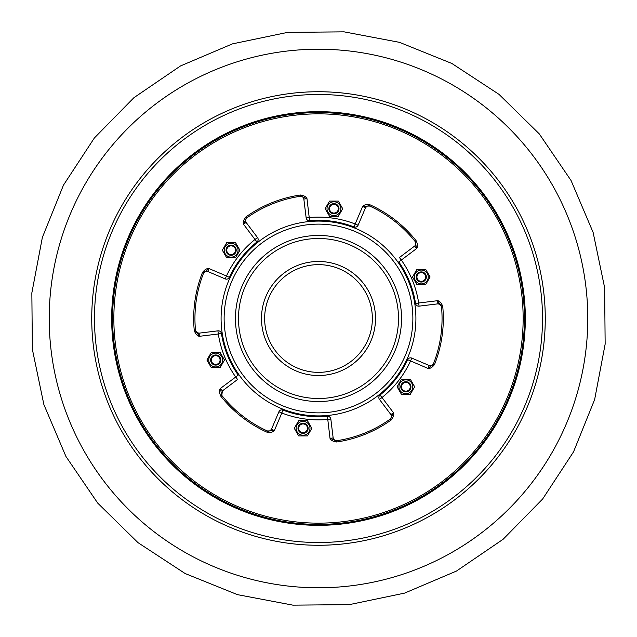 <?xml version="1.0" encoding="UTF-8"?>
<svg xmlns="http://www.w3.org/2000/svg" width="637" height="637" viewBox="0 0 637 637"><rect width="100%" height="100%" fill="white"/><g stroke="black" fill="none" stroke-linecap="round" stroke-linejoin="round"><path stroke-width="0.96" d="M447.604 554.819A269.284 269.284 0 0 0 554.819 189.396A269.284 269.284 0 0 0 189.396 82.181A269.284 269.284 0 0 0 82.181 447.604A269.284 269.284 0 0 0 447.604 554.819M292.678 271.235A53.858 53.858 0 0 0 271.235 344.322A53.858 53.858 0 0 0 344.322 365.765A53.858 53.858 0 0 0 365.765 292.678A53.858 53.858 0 0 0 292.678 271.235A53.858 53.858 0 0 0 271.235 344.322A53.858 53.858 0 0 0 344.322 365.765A53.858 53.858 0 0 0 365.765 292.678A53.858 53.858 0 0 0 292.678 271.235M433.351 364.053L434.53 364.515C432.149 367.485 429.983 368.799 428.032 368.441L433.351 364.053A123.554 123.554 0 0 0 441.457 306.381L442.715 306.262C441.25 302.75 439.53 300.895 437.563 300.696L441.457 306.381M336.479 440.74L336.662 441.99C332.896 441.417 330.683 440.199 330.014 438.336L336.479 440.74A123.554 123.554 0 0 0 390.473 418.923L391.214 419.958C393.515 416.932 394.263 414.512 393.451 412.704L390.473 418.923M221.628 395.187L220.633 395.975C219.247 392.432 219.2 389.9 220.482 388.387L221.628 395.187A123.554 123.554 0 0 0 267.516 431.042L266.991 432.197C270.765 432.682 273.233 432.117 274.388 430.508L267.516 431.042M300.521 196.26L300.338 195.01C304.104 195.583 306.317 196.801 306.986 198.664L300.521 196.26A123.554 123.554 0 0 0 246.527 218.077L245.786 217.042C243.485 220.068 242.737 222.488 243.549 224.296L246.527 218.077M415.372 241.813L416.367 241.025C417.753 244.568 417.8 247.1 416.518 248.613L414.615 246.081L399.431 257.523L401.334 260.055L416.518 248.613L415.372 241.813A123.554 123.554 0 0 0 369.484 205.958L370.009 204.803C366.235 204.318 363.767 204.883 362.612 206.492L369.484 205.958M241.375 127.567A205.918 205.918 0 0 0 127.567 395.625A205.918 205.918 0 0 0 395.625 509.433A205.918 205.918 0 0 0 509.433 241.375A205.918 205.918 0 0 0 241.375 127.567A205.918 205.918 0 0 1 509.433 241.375A205.918 205.918 0 0 1 395.625 509.433A205.918 205.918 0 0 0 509.433 241.375A205.918 205.918 0 0 0 241.375 127.567M437.945 303.841L419.074 306.158A3.169 3.169 0 0 1 415.555 303.499L418.684 303.013L419.074 306.158A3.169 3.169 0 0 1 415.555 303.499A98.209 98.209 0 0 0 398.746 261.879L401.334 260.055A101.379 101.379 0 0 1 418.684 303.013L437.563 300.696L437.945 303.841L440.215 304.43L441.489 306.684A3.169 3.169 0 0 0 441.146 305.521C439.466 303.889 438.399 303.331 437.945 303.841L440.215 304.43M429.274 365.527L428.032 368.441L407.656 359.682A98.209 98.209 0 0 1 380.018 395.051A3.169 3.169 0 0 0 379.477 399.431L390.919 414.615L393.451 412.704L382.009 397.52A101.379 101.379 0 0 0 410.531 361.012L411.773 358.098L429.274 365.527C431.161 366.108 432.555 365.527 433.463 363.775A123.554 123.554 0 0 0 441.489 306.684A3.169 3.169 0 0 0 441.146 305.521M333.159 437.945L330.014 438.336L327.41 416.303A98.209 98.209 0 0 1 282.963 410.053A3.169 3.169 0 0 0 278.902 411.773L271.473 429.274L274.388 430.508L281.817 413.007A101.379 101.379 0 0 0 327.697 419.457L330.842 419.074L333.159 437.945C332.777 438.503 333.573 439.403 335.564 440.645L335.564 440.645A3.169 3.169 0 0 0 336.774 440.693C334.799 440.788 333.597 439.872 333.159 437.945L330.842 419.074A3.169 3.169 0 0 0 327.41 416.303M222.385 390.919L220.482 388.387L238.254 375.121A98.209 98.209 0 0 1 221.445 333.501A3.169 3.169 0 0 0 217.926 330.842L199.055 333.159L199.437 336.304L195.543 330.619L194.285 330.738C195.75 334.25 197.47 336.105 199.437 336.304L218.316 333.987A101.379 101.379 0 0 0 235.666 376.945L237.569 379.477L222.385 390.919L221.811 395.418A123.554 123.554 0 0 0 267.237 430.915A3.169 3.169 0 0 0 268.416 431.201L270.032 430.835M194.285 330.738A124.82 124.82 0 0 1 202.47 272.485L203.649 272.947A123.554 123.554 0 0 0 195.543 330.619M203.649 272.947L208.968 268.559L207.726 271.473L225.227 278.902A3.169 3.169 0 0 0 229.344 277.318A98.209 98.209 0 0 1 256.982 241.949A3.169 3.169 0 0 0 257.523 237.569L246.081 222.385L243.549 224.296L254.991 239.48A101.379 101.379 0 0 0 226.469 275.988L208.968 268.559C207.017 268.201 204.851 269.515 202.47 272.485M309.59 220.697A3.169 3.169 0 0 1 306.158 217.926L303.841 199.055L306.986 198.664L309.59 220.697A98.209 98.209 0 0 1 354.037 226.947A3.169 3.169 0 0 0 358.098 225.227L365.527 207.726L362.612 206.492L355.183 223.993A101.379 101.379 0 0 0 309.303 217.543L306.158 217.926L303.841 199.055C303.403 197.128 302.201 196.212 300.226 196.307A3.169 3.169 0 0 1 301.436 196.355A3.169 3.169 0 0 0 300.226 196.307M411.773 358.098A3.169 3.169 0 0 0 407.656 359.682A3.169 3.169 0 0 1 411.773 358.098A3.169 3.169 0 0 0 407.656 359.682M379.477 399.431A3.169 3.169 0 0 1 380.018 395.051L382.009 397.52L379.477 399.431L390.919 414.615L391.54 416.869L390.226 419.098A123.554 123.554 0 0 1 336.774 440.693A123.554 123.554 0 0 0 390.226 419.098A3.169 3.169 0 0 0 391.062 418.222L391.556 416.638M270.86 430.214L271.473 429.274L269.825 430.938L267.245 430.923M203.537 273.225A3.169 3.169 0 0 1 204.19 272.206L204.19 272.206A3.169 3.169 0 0 0 203.537 273.225A123.554 123.554 0 0 0 195.511 330.316A3.169 3.169 0 0 0 195.854 331.479C197.534 333.111 198.601 333.669 199.055 333.159L196.785 332.57L195.511 330.316A123.554 123.554 0 0 1 203.537 273.225C204.445 271.473 205.839 270.892 207.726 271.473M257.523 237.569A3.169 3.169 0 0 1 256.982 241.949L254.991 239.48L257.523 237.569L246.081 222.385L245.46 220.131L246.774 217.902A3.169 3.169 0 0 0 245.938 218.778A3.169 3.169 0 0 1 246.774 217.902A123.554 123.554 0 0 1 272.222 203.944A123.554 123.554 0 0 0 246.774 217.902M366.14 206.786L365.527 207.726L367.175 206.062L369.755 206.077M391.429 415.619L390.919 414.615L391.54 416.869M245.675 221.668L245.46 220.131M368.584 205.799A3.169 3.169 0 0 1 369.763 206.085A3.169 3.169 0 0 0 368.584 205.799L366.968 206.165M415.189 241.582A3.169 3.169 0 0 1 415.746 242.649A3.169 3.169 0 0 0 415.189 241.582A3.169 3.169 0 0 1 414.615 246.081A3.169 3.169 0 0 0 415.189 241.582M433.463 363.775A3.169 3.169 0 0 1 432.81 364.794L432.81 364.794A3.169 3.169 0 0 0 433.463 363.775A123.554 123.554 0 0 0 441.489 306.684M221.811 395.418A3.169 3.169 0 0 1 221.254 394.351A3.169 3.169 0 0 0 221.811 395.418A123.554 123.554 0 0 0 267.237 430.915A3.169 3.169 0 0 0 268.416 431.201M217.926 330.842A3.169 3.169 0 0 1 221.445 333.501L218.316 333.987L221.445 333.501A3.169 3.169 0 0 0 217.926 330.842L218.316 333.987M358.098 225.227A3.169 3.169 0 0 1 354.037 226.947L355.183 223.993L358.098 225.227A3.169 3.169 0 0 1 354.037 226.947M305.163 432.149A4.379 4.379 0 0 1 299.215 430.405A4.379 4.379 0 0 1 300.959 424.457A4.379 4.379 0 0 1 306.907 426.201A4.379 4.379 0 0 1 305.163 432.149M305.489 432.746A5.072 5.072 0 0 1 298.618 430.731A5.072 5.072 0 0 1 300.632 423.852A5.072 5.072 0 0 1 307.512 425.874A5.072 5.072 0 0 1 305.489 432.746M410.252 386.874A4.379 4.379 0 0 1 405.769 391.15A4.379 4.379 0 0 1 401.493 386.667A4.379 4.379 0 0 1 405.976 382.391A4.379 4.379 0 0 1 410.252 386.874M410.937 386.89A5.072 5.072 0 0 1 405.753 391.835A5.072 5.072 0 0 1 400.8 386.651A5.072 5.072 0 0 1 405.992 381.706A5.072 5.072 0 0 1 410.937 386.89M423.589 273.225A4.379 4.379 0 0 1 425.054 279.253A4.379 4.379 0 0 1 419.027 280.71A4.379 4.379 0 0 1 417.569 274.69A4.379 4.379 0 0 1 423.589 273.225M423.947 272.644A5.072 5.072 0 0 1 425.635 279.603A5.072 5.072 0 0 1 418.668 281.299A5.072 5.072 0 0 1 416.98 274.332A5.072 5.072 0 0 1 423.947 272.644M331.837 204.851A4.379 4.379 0 0 1 337.785 206.595A4.379 4.379 0 0 1 336.041 212.543A4.379 4.379 0 0 1 330.093 210.799A4.379 4.379 0 0 1 331.837 204.851M331.511 204.254A5.072 5.072 0 0 1 338.382 206.269A5.072 5.072 0 0 1 336.368 213.148A5.072 5.072 0 0 1 329.488 211.126A5.072 5.072 0 0 1 331.511 204.254M226.748 250.126A4.379 4.379 0 0 1 231.231 245.85A4.379 4.379 0 0 1 235.507 250.333A4.379 4.379 0 0 1 231.024 254.609A4.379 4.379 0 0 1 226.748 250.126M226.063 250.11A5.072 5.072 0 0 1 231.247 245.165A5.072 5.072 0 0 1 236.2 250.349A5.072 5.072 0 0 1 231.008 255.294A5.072 5.072 0 0 1 226.063 250.11M213.411 363.775A4.379 4.379 0 0 1 211.946 357.747A4.379 4.379 0 0 1 217.973 356.29A4.379 4.379 0 0 1 219.431 362.31A4.379 4.379 0 0 1 213.411 363.775M213.053 364.356A5.072 5.072 0 0 1 211.365 357.397A5.072 5.072 0 0 1 218.332 355.701A5.072 5.072 0 0 1 220.02 362.668A5.072 5.072 0 0 1 213.053 364.356M309.733 424.656L307.448 420.699L298.673 420.699L294.286 428.303L298.673 435.907L307.448 435.907L311.843 428.303L309.733 424.656M296.985 431.623A6.927 6.927 0 0 0 306.381 434.378A6.927 6.927 0 0 0 309.144 424.983A6.927 6.927 0 0 0 299.74 422.22A6.927 6.927 0 0 0 296.985 431.623M406.048 379.166L401.485 379.166L397.09 386.77L401.485 394.375L410.26 394.375L414.647 386.77L410.26 379.166L406.048 379.166M405.705 393.698A6.927 6.927 0 0 0 412.792 386.93A6.927 6.927 0 0 0 406.032 379.843A6.927 6.927 0 0 0 398.945 386.603A6.927 6.927 0 0 0 405.705 393.698M414.814 273.01L412.529 276.968L416.917 284.572L425.699 284.572L430.086 276.968L425.699 269.363L416.917 269.363L414.814 273.01M427.228 280.575A6.927 6.927 0 0 0 424.911 271.051A6.927 6.927 0 0 0 415.396 273.369A6.927 6.927 0 0 0 417.705 282.884A6.927 6.927 0 0 0 427.228 280.575M327.267 212.344L329.552 216.301L338.327 216.301L342.714 208.697L338.327 201.093L329.552 201.093L325.157 208.697L327.267 212.344M340.015 205.377A6.927 6.927 0 0 0 330.619 202.622A6.927 6.927 0 0 0 327.856 212.017A6.927 6.927 0 0 0 337.26 214.78A6.927 6.927 0 0 0 340.015 205.377M230.952 257.834L235.515 257.834L239.91 250.23L235.515 242.625L226.74 242.625L222.353 250.23L226.74 257.834L230.952 257.834M231.295 243.302A6.927 6.927 0 0 0 224.208 250.07A6.927 6.927 0 0 0 230.968 257.157A6.927 6.927 0 0 0 238.055 250.397A6.927 6.927 0 0 0 231.295 243.302M222.186 363.99L224.471 360.032L220.083 352.428L211.301 352.428L206.914 360.032L211.301 367.637L220.083 367.637L222.186 363.99M209.772 356.425A6.927 6.927 0 0 0 212.089 365.949A6.927 6.927 0 0 0 221.604 363.631A6.927 6.927 0 0 0 219.295 354.116A6.927 6.927 0 0 0 209.772 356.425M365.2 403.985A97.405 97.405 0 0 0 403.985 271.8A97.405 97.405 0 0 0 271.8 233.015A97.405 97.405 0 0 0 233.015 365.2A97.405 97.405 0 0 0 365.2 403.985M363.743 401.318A94.372 94.372 0 0 0 401.318 273.257A94.372 94.372 0 0 0 273.257 235.682A94.372 94.372 0 0 0 235.682 363.743A94.372 94.372 0 0 0 363.743 401.318M278.688 245.627A83.041 83.041 0 0 1 391.373 278.688A83.041 83.041 0 0 1 358.312 391.373A83.041 83.041 0 0 1 245.627 358.312A83.041 83.041 0 0 1 278.688 245.627M427.22 517.507A226.772 226.772 0 0 0 517.507 209.78A226.772 226.772 0 0 0 209.78 119.493A226.772 226.772 0 0 0 119.493 427.22A226.772 226.772 0 0 0 427.22 517.507M425.898 515.094A224.017 224.017 0 0 0 515.094 211.102A224.017 224.017 0 0 0 211.102 121.906A224.017 224.017 0 0 0 121.906 425.898A224.017 224.017 0 0 0 425.898 515.094M291.165 268.456A57.027 57.027 0 0 0 268.456 345.835A57.027 57.027 0 0 0 345.835 368.544A57.027 57.027 0 0 0 368.544 291.165A57.027 57.027 0 0 0 291.165 268.456M356.855 388.713A79.999 79.999 0 0 0 388.713 280.145A79.999 79.999 0 0 0 280.145 248.287A79.999 79.999 0 0 0 248.287 356.855A79.999 79.999 0 0 0 356.855 388.713M219.335 136.987A206.834 206.834 0 0 0 136.987 417.665A206.834 206.834 0 0 0 417.665 500.013A206.834 206.834 0 0 0 500.013 219.335A206.834 206.834 0 0 0 219.335 136.987M241.845 128.746A204.652 204.652 0 0 0 128.746 395.155A204.652 204.652 0 0 0 395.155 508.254A204.652 204.652 0 0 0 508.254 241.845A204.652 204.652 0 0 0 241.845 128.746M434.53 364.515A124.82 124.82 0 0 0 442.715 306.262M336.662 441.99A124.82 124.82 0 0 0 391.214 419.958M220.633 395.975A124.82 124.82 0 0 0 266.991 432.197M300.338 195.01A124.82 124.82 0 0 0 245.786 217.042M416.367 241.025A124.82 124.82 0 0 0 370.009 204.803M281.817 413.007L282.963 410.053A3.169 3.169 0 0 0 278.902 411.773L281.817 413.007M225.227 278.902L226.469 275.988L229.344 277.318M391.062 418.222A3.169 3.169 0 0 1 390.226 419.098M335.564 440.645A3.169 3.169 0 0 0 336.774 440.693M195.854 331.479A3.169 3.169 0 0 1 195.511 330.316M456.474 571.063L503.095 539.292L542.62 499.034L573.539 451.84L594.647 399.526L605.15 344.091L604.632 287.677L593.127 232.449L571.063 180.526L539.292 133.905L499.034 94.38L451.84 63.461L399.526 42.353L344.091 31.85L287.677 32.368L232.449 43.873L180.526 65.937L133.905 97.708L94.38 137.966L63.461 185.16L42.353 237.474L31.85 292.909L32.368 349.323L43.873 404.551L65.937 456.474L97.708 503.095L137.966 542.62L185.16 573.539L237.474 594.647L292.909 605.15L349.323 604.632L404.551 593.127L456.474 571.063M271.473 429.274L269.825 430.938M199.055 333.159L196.785 332.57M365.527 207.726L367.175 206.062"/></g></svg>
